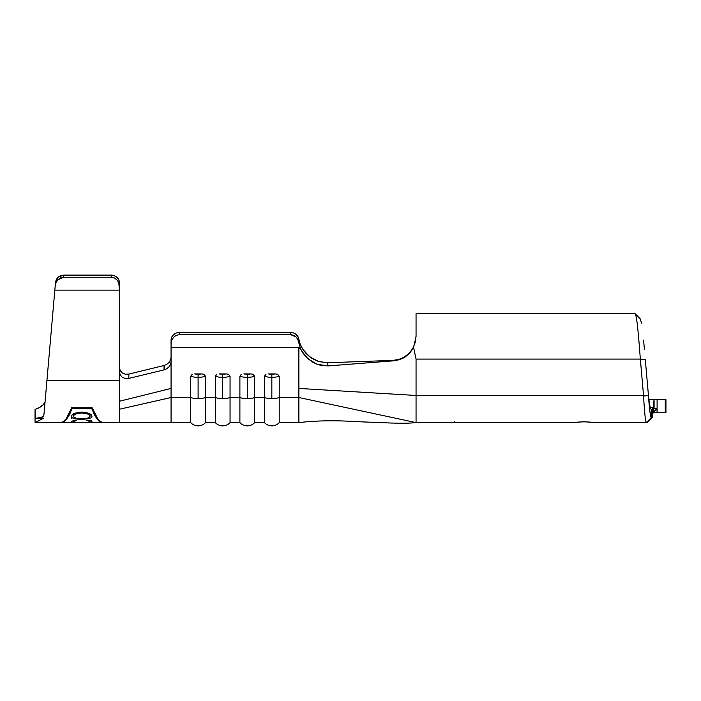 <?xml version="1.0" encoding="UTF-8"?>
<svg xmlns="http://www.w3.org/2000/svg" width="701" height="701" viewBox="0 0 701 701"><rect width="100%" height="100%" fill="white"/><g stroke="black" fill="none" stroke-linecap="round" stroke-linejoin="round"><path stroke-width="1.05" d="M191.995 374.448L190.725 376.235A9.937 3.321 0 0 0 198.103 377.34L198.103 374.194A7.474 2.497 180 0 1 194.694 373.922L194.694 373.922A7.474 2.497 0 0 0 198.103 374.194A7.474 2.497 0 0 0 201.502 373.922L194.694 373.922L201.502 373.922A7.474 2.497 180 0 1 198.103 374.194L198.103 377.34A9.937 3.321 180 0 1 190.725 376.235L190.725 397.52A9.937 3.321 0 0 0 198.103 398.624L198.103 377.34L198.103 398.624A9.937 3.321 180 0 1 190.725 397.52L171.062 397.52L171.062 422.607L171.062 347.556L298.88 347.556L298.88 388.433L416.052 395.469L643.527 395.469L640.363 359.087L416.052 359.087L416.052 422.607L573.97 422.607L416.052 422.607L416.052 359.087L640.363 359.087M216.574 374.448L215.303 376.235A9.937 3.321 0 0 0 222.681 377.34L222.681 374.194A7.474 2.497 180 0 1 219.282 373.922L219.282 373.922A7.474 2.497 0 0 0 222.681 374.194A7.474 2.497 0 0 0 226.081 373.922L219.282 373.922L226.081 373.922A7.474 2.497 180 0 1 222.681 374.194L222.681 377.34A9.937 3.321 180 0 1 215.303 376.235L215.303 397.52A9.937 3.321 0 0 0 222.681 398.624L222.681 377.34L222.681 398.624A9.937 3.321 180 0 1 215.303 397.52L205.472 397.52L205.472 422.607L205.472 376.235L203.973 374.334M241.153 374.448L239.891 376.235A9.937 3.321 0 0 0 247.26 377.34L247.26 374.194A7.474 2.497 180 0 1 243.86 373.922L243.86 373.922A7.474 2.497 0 0 0 247.26 374.194A7.474 2.497 0 0 0 250.669 373.922L243.86 373.922L250.669 373.922A7.474 2.497 180 0 1 247.26 374.194L247.26 377.34A9.937 3.321 180 0 1 239.891 376.235L239.891 397.52A9.937 3.321 0 0 0 247.26 398.624L247.26 377.34L247.26 398.624A9.937 3.321 180 0 1 239.891 397.52L230.059 397.52L230.059 422.607L230.059 376.235L228.561 374.334M265.732 374.448L264.47 376.235A9.937 3.321 0 0 0 271.839 377.34L271.839 374.194A7.474 2.497 180 0 1 268.439 373.922L268.439 373.922A7.474 2.497 0 0 0 271.839 374.194A7.474 2.497 0 0 0 275.248 373.922L268.439 373.922L275.248 373.922A7.474 2.497 180 0 1 271.839 374.194L271.839 377.34A9.937 3.321 180 0 1 264.47 376.235L264.47 397.52A9.937 3.321 0 0 0 271.839 398.624L271.839 377.34L271.839 398.624A9.937 3.321 180 0 1 264.47 397.52L254.638 397.52L254.638 422.607L254.638 376.235L253.14 374.334M416.052 335.963L415.386 341.825L412.845 348.406L415.264 342.325L412.714 348.634M416.052 313.627L416.052 336.576L416.052 313.627L634.826 313.627L416.052 313.706M61.548 422.598L102.39 422.607C101.172 422.931 99.367 421.704 96.983 418.918L91.533 408.297L72.326 408.297L66.875 418.918C64.492 421.704 62.687 422.931 61.478 422.607L60.628 422.607L63.335 421.634L66.148 418.769L71.686 407.745L92.173 407.745L97.719 418.769L100.523 421.634L103.231 422.607L102.311 422.598M83.533 412.153L88.624 413.248L91.112 414.633L91.989 416.674L91.148 417.735L88.685 418.725L81.079 419.435M80.746 412.109L82.63 412.109M79.686 419.391L74.832 418.76L72.317 417.787L71.344 416.333L72.229 414.677L74.692 413.275L79.826 412.153M71.852 422.607L73.868 422.607L71.852 422.607M83.445 422.589L72.168 422.247L71.397 421.897L71.607 421.362L75.463 420.188L76.646 420.521L74.227 421.117L73.596 422.02L79.283 422.519M91.586 422.16L85.163 422.58M91.945 421.52L90.946 420.933L91.945 421.52M80.177 422.528L89.369 422.168L89.807 421.432L86.74 420.521L87.914 420.188L90.832 420.889M75.401 422.37L84.812 422.51M192.17 374.36L190.725 376.235L190.725 422.607L190.725 397.52L171.062 397.52L171.062 388.433L119.442 401.252L171.062 388.433L171.062 361.497L170.527 364.301L169.011 366.825L166.75 368.752L164.043 369.883L128.826 378.391L164.043 369.883L164.06 365.501L128.844 374.089L128.826 378.391L125.409 378.54L122.36 377.331L120.221 374.921L119.442 371.705L119.442 422.607L119.442 380.661L46.914 380.661L43.909 415.027L45.171 400.56L43.909 415.027L43.287 416.394L39.422 418.138L35.365 418.401L43.628 418.225C43.12 423.991 43.12 423.991 43.628 418.225L35.365 418.401L35.05 417.253L35.05 422.607L43.628 418.225L35.05 422.607L35.05 409.489L35.365 418.401L42.314 417.156M128.011 374.255L128.844 374.089L128.826 378.391L125.409 378.54L122.36 377.331L120.221 374.921L119.442 371.705L119.442 290.135L119.442 380.661L46.914 380.661L55.213 285.78L56.062 282.468L57.92 279.717L60.514 277.894L63.511 277.263L63.695 275.116L60.715 275.651L58.139 277.167L56.325 279.462L55.528 282.223L45.171 400.56M662.296 399.658L665.95 399.658L665.95 412.766L662.296 412.766M657.915 412.766L653.078 412.766L657.039 412.766L657.039 408.569L654.532 408.569L654.086 407.859L653.148 412.022L653.148 407.605L654.086 399.658L657.1 399.658L657.1 412.766L657.039 408.569L654.532 408.569L653.507 409.542L654.532 408.569L653.989 407.903M654.086 408.569L654.086 399.658L654.086 408.569M216.758 374.36L215.303 376.235L215.303 422.607L215.303 397.52L205.472 397.52A9.937 3.321 180 0 1 198.103 398.624A9.937 3.321 0 0 0 205.472 397.52L205.472 376.235A9.937 3.321 180 0 1 198.103 377.34A9.937 3.321 0 0 0 205.472 376.235L203.684 374.229L201.529 373.922M241.337 374.36L239.891 376.235L239.891 422.607L239.891 397.52L230.059 397.52A9.937 3.321 180 0 1 222.681 398.624A9.937 3.321 0 0 0 230.059 397.52L230.059 376.235A9.937 3.321 180 0 1 222.681 377.34A9.937 3.321 0 0 0 230.059 376.235L228.263 374.229L226.108 373.922M265.916 374.36L264.47 376.235L264.47 422.607L264.47 397.52L254.638 397.52A9.937 3.321 180 0 1 247.26 398.624A9.937 3.321 0 0 0 254.638 397.52L254.638 376.235A9.937 3.321 180 0 1 247.26 377.34A9.937 3.321 0 0 0 254.638 376.235L252.851 374.229L250.695 373.922M319.227 361.672L327.463 362.759L328.156 365.913L317.325 364.327L308.554 359.262L303.165 353.47L300.668 349.159L298.88 347.556L171.062 347.556L171.062 340.195L171.684 337.242L171.062 343.972L171.684 340.414L173.462 337.391L176.117 335.376L179.254 334.666L290.687 334.666L293.5 335.236L295.971 336.857L297.794 339.345L300.668 349.159L298.88 347.556L298.88 397.52L279.217 397.52L279.217 422.607L279.217 376.235L277.719 374.334M173.462 334.736L176.117 333.063L173.462 334.736L171.684 337.242M416.052 422.607C408.297 423.325 404.091 423.325 391.132 423.036L357.598 421.695C335.551 420.25 315.985 420.556 298.88 422.607L298.88 397.52L416.052 422.607L298.88 397.52L298.88 422.607L279.217 422.607C277.386 424.657 274.932 425.752 271.839 425.884C268.755 425.752 266.292 424.657 264.47 422.607L254.638 422.607C252.807 424.657 250.353 425.752 247.26 425.884C244.176 425.752 241.714 424.657 239.891 422.607L230.059 422.607C228.228 424.657 225.775 425.752 222.681 425.884C219.597 425.752 217.135 424.657 215.303 422.607L205.472 422.607C203.649 424.657 201.187 425.752 198.103 425.884C195.009 425.752 192.556 424.657 190.725 422.607L103.231 422.607L100.523 421.634L97.719 418.769L92.173 407.745L71.686 407.745L66.148 418.769L63.335 421.634L60.628 422.607L64.133 421.678L66.875 418.918L69.636 414.414L72.326 407.745L72.326 408.297L91.533 408.297L91.533 407.745L94.223 414.414L96.983 418.918L99.735 421.678L103.231 422.607M651.22 417.682L651.22 409.489L652.219 409.489L652.219 417.682L651.22 417.691L651.22 409.489L652.219 409.489L653.148 407.605L652.219 409.489L652.219 417.682L653.148 407.605L650.291 407.605L653.148 407.605L654.086 399.658L648.951 399.658L657.915 399.658M648.425 395.215L645.279 359.254L640.381 359.508L645.279 359.254L648.425 395.215M644.017 395.925L643.562 395.925L644.017 395.925M584.021 421.687L594.054 422.607L647.277 422.607L594.054 422.607C587.42 421.616 580.726 421.616 573.97 422.607L584.012 421.687L573.97 422.607M652.754 415.667L652.438 417.34M652.289 417.638L647.365 422.607M644.491 409.489L644.754 412.766L644.491 409.489M643.571 340.09L644.412 349.238M453.065 422.607L454.572 421.836M651.22 409.489C650.3 408.648 649.38 404.126 648.46 395.925C649.38 404.126 650.3 408.648 651.22 409.489M648.46 395.644C649.371 408.779 650.283 416.122 651.194 417.682C650.283 416.122 649.371 408.779 648.46 395.644L643.562 395.96C644.473 412.092 645.384 420.968 646.287 422.607C645.384 420.968 644.473 412.092 643.562 395.96L648.46 395.644L648.521 396.38M643.562 395.96L643.562 395.469L416.052 395.469L298.88 388.433L298.88 397.52L279.217 397.52A9.937 3.321 180 0 1 271.839 398.624A9.937 3.321 0 0 0 279.217 397.52L279.217 376.235A9.937 3.321 180 0 1 271.839 377.34A9.937 3.321 0 0 0 279.217 376.235L277.43 374.229L275.274 373.922M640.293 318.937L641.485 323.179M398.816 359.438L392.937 360.384L327.463 362.759L392.937 360.384L393.901 360.805L328.156 365.913L393.901 360.805L399.701 359.631L405.152 357.002L409.936 352.901L413.599 347.442L416.052 336.576L413.599 347.442L416.052 359.087L413.599 347.442L409.06 353.821L403.11 358.185L395.548 360.621M640.337 359.087C638.506 334.508 636.666 313.084 634.826 313.627L635.08 313.75M409.209 353.225L408.709 353.716M404.363 357.037L403.767 357.37M393.901 360.805L392.937 360.384L398.396 359.552M311.603 358.123L305.969 353.409L302.727 349.264L300.3 344.603L298.801 339.1L300.282 344.559L302.701 349.238L305.943 353.383L309.763 356.827L316.957 360.884M303.069 349.781L299.923 343.586M392.937 360.384L398.632 359.49L404.056 357.212L408.928 353.506L412.845 348.406L408.963 353.47L404.091 357.186L398.65 359.482L404.056 357.212M298.88 339.608L300.282 344.559L302.701 349.238L309.763 356.827L318.429 361.418L327.463 362.759L328.156 365.913L320.366 365.256L316.466 363.994L312.69 362.145L305.794 356.678L300.668 349.159L298.766 342.395L298.801 339.1A8.193 7.72 180 0 0 290.687 332.476L290.687 334.666L295.971 336.857L297.794 339.345L298.766 342.395L298.801 339.1L297.881 336.498L296.059 334.359L293.553 332.957L290.687 332.476L290.687 334.666L179.254 334.666L179.254 332.476L290.687 332.476L179.254 332.476L176.117 333.063M164.42 365.405L164.043 369.883L166.75 368.752L169.011 366.825L170.527 364.301L171.062 361.497L171.062 343.972L171.684 340.414L173.462 337.391L176.117 335.376L179.254 334.666L179.254 332.476A8.193 7.72 180 0 0 171.062 340.195M170.553 359.85L171.062 357.212M169.081 362.364L170.527 359.928L169.011 362.443L166.628 364.45M128.844 374.089L125.426 374.238L128.844 374.089L164.06 365.501L166.759 364.38L169.011 362.452M119.442 409.235L171.062 397.52L119.442 409.235M119.442 290.135L119.442 282.862L118.819 279.901L117.041 277.386L114.386 275.712L111.249 275.116L111.249 277.263L114.386 277.964L117.041 279.979L118.819 282.994L119.442 290.135L54.836 290.135L119.442 290.135M63.511 277.263L111.249 277.263L63.511 277.263L63.695 275.116L111.249 275.116L63.695 275.116L58.139 277.167L55.528 282.223L55.213 285.78L56.062 282.468L57.92 279.717L63.511 277.263M44.698 406.002L44.829 404.486L44.698 406.002M45.425 397.686L45.723 394.312L45.425 397.686M46.108 389.826L45.723 394.304M117.041 277.386L118.819 279.901M164.06 365.501L166.759 364.38L164.06 365.501M125.426 374.238L122.368 373.037L125.426 374.238M120.221 370.627L119.442 367.403L120.221 370.619L122.368 373.028M60.286 275.817L61.083 275.519M111.249 275.116L111.249 277.263L114.386 277.964L117.041 279.979L118.819 282.994L119.442 286.551L119.442 282.862A8.193 7.746 180 0 0 111.249 275.116M408.928 353.506L412.845 348.406L415.386 341.825M327.463 362.759L318.447 361.427L314.004 359.534L308.221 355.573M653.104 412.503L657.039 408.569L653.104 412.503M640.381 359.508L643.527 395.469M646.322 422.607L651.22 417.691L646.322 422.607M647.356 422.554L652.289 417.647L647.312 422.598L652.219 417.682L653.122 412.319M652.175 417.691L651.22 417.691M654.086 407.859L653.148 412.022M665.95 412.766L665.267 412.766L665.267 399.658L665.95 399.658L665.95 412.766M665.267 412.766L657.1 412.766L657.1 399.658L665.267 399.658L665.267 412.766M44.61 402.742L42.919 404.985M35.05 413.371L35.05 409.489L38.774 407.947L43.164 404.731M44.119 403.531L44.794 402.374M35.05 414.563L35.05 415.307M41.175 406.492L39.379 407.623M43.909 415.027L43.199 416.482M35.05 409.489L40.448 406.992L42.708 405.196M71.178 409.086L72.133 407.745L71.178 409.086M91.726 407.745L92.69 409.086L91.726 407.745M72.001 421.126L75.463 420.188L76.646 420.521L74.227 421.117L73.36 421.757L74.069 422.177M91.183 422.265L77.846 422.572M91.183 420.398L90.49 420.775M86.74 420.521L87.914 420.188M90.026 420.635L90.026 421.739L90.026 420.635M87.459 422.405L89.369 422.168M73.36 420.635L73.36 421.757L73.36 420.635M72.44 417.594L71.607 418.295M88.685 418.725L81.78 419.435L81.78 418.944L81.78 419.435L74.832 418.76C72.475 418.138 71.309 417.332 71.344 416.333L71.344 416.315M72.825 414.221L73.36 414.449M90.026 414.449L90.56 414.221M71.651 415.351L74.692 413.275L81.684 412.092L88.624 413.248L91.261 414.764M78.643 418.786L87.318 418.331L90.026 416.306L89.29 414.974L87.336 413.853L81.684 412.933L81.684 412.092L81.684 412.933L76.076 413.862L74.131 414.983L73.36 416.306L73.36 413.897L73.561 416.937L76.567 418.444M75.883 418.269L83.042 418.918M87.318 418.331L89.842 416.937L90.026 413.897L90.026 416.306L89.29 414.974L87.336 413.853L81.684 412.933M80.186 412.985L76.076 413.862L74.131 414.983L73.43 416.674M35.05 422.607L60.628 422.607M635.159 313.759L640.118 318.692L635.15 313.768"/></g></svg>
